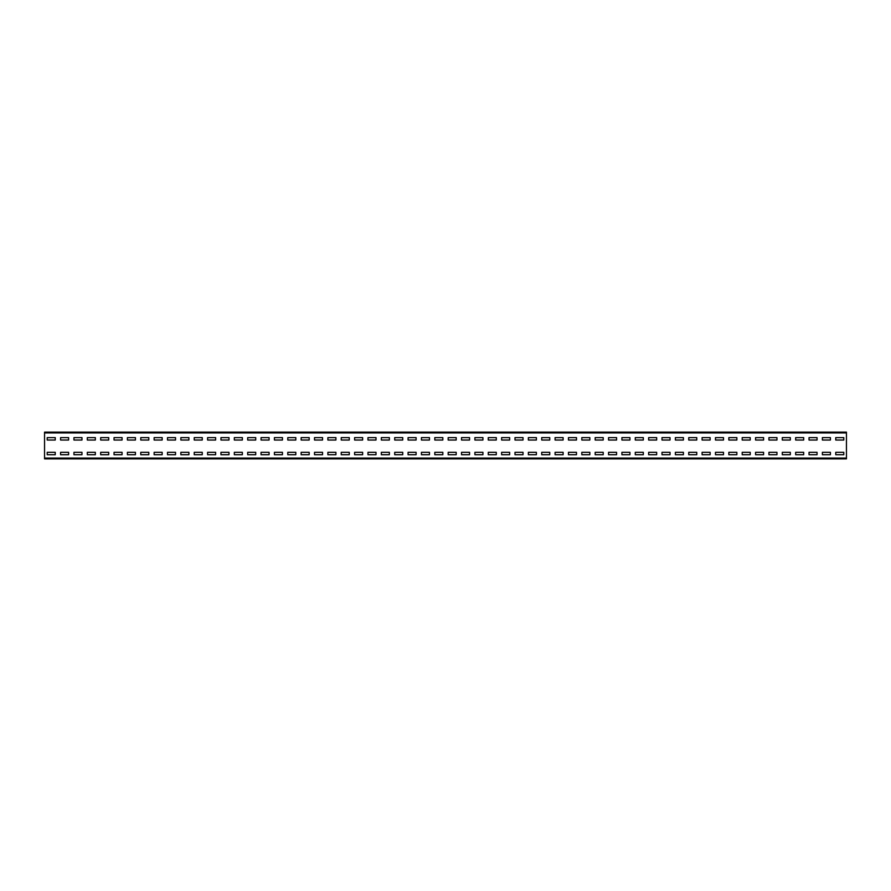 <?xml version="1.0" encoding="UTF-8"?>
<svg xmlns="http://www.w3.org/2000/svg" width="891" height="891" viewBox="0 0 891 891"><rect width="100%" height="100%" fill="white"/><g stroke="black" fill="none" stroke-linecap="round" stroke-linejoin="round"><path stroke-width="1.34" d="M44.55 432.937L44.55 432.135L846.45 432.135L846.45 458.865L44.55 458.865L44.55 432.937L846.45 432.937M843.777 440.02L843.777 437.615L835.758 437.615L835.758 440.02L843.777 440.02L843.777 437.615L835.758 437.615L835.758 440.02L843.777 440.02M830.412 440.02L830.412 437.615L822.393 437.615L822.393 440.02L830.412 440.02L830.412 437.615L822.393 437.615L822.393 440.02L830.412 440.02M817.047 440.02L817.047 437.615L809.028 437.615L809.028 440.02L817.047 440.02L817.047 437.615L809.028 437.615L809.028 440.02L817.047 440.02M803.682 440.02L803.682 437.615L795.663 437.615L795.663 440.02L803.682 440.02L803.682 437.615L795.663 437.615L795.663 440.02L803.682 440.02M790.317 440.02L790.317 437.615L782.298 437.615L782.298 440.02L790.317 440.02L790.317 437.615L782.298 437.615L782.298 440.02L790.317 440.02M776.952 440.02L776.952 437.615L768.933 437.615L768.933 440.02L776.952 440.02L776.952 437.615L768.933 437.615L768.933 440.02L776.952 440.02M763.587 440.02L763.587 437.615L755.568 437.615L755.568 440.02L763.587 440.02L763.587 437.615L755.568 437.615L755.568 440.02L763.587 440.02M750.222 440.02L750.222 437.615L742.203 437.615L742.203 440.02L750.222 440.02L750.222 437.615L742.203 437.615L742.203 440.02L750.222 440.02M736.857 440.02L736.857 437.615L728.838 437.615L728.838 440.02L736.857 440.02L736.857 437.615L728.838 437.615L728.838 440.02L736.857 440.02M723.492 440.02L723.492 437.615L715.473 437.615L715.473 440.02L723.492 440.02L723.492 437.615L715.473 437.615L715.473 440.02L723.492 440.02M710.127 440.02L710.127 437.615L702.108 437.615L702.108 440.02L710.127 440.02L710.127 437.615L702.108 437.615L702.108 440.02L710.127 440.02M696.762 440.02L696.762 437.615L688.743 437.615L688.743 440.02L696.762 440.02L696.762 437.615L688.743 437.615L688.743 440.02L696.762 440.02M683.397 440.02L683.397 437.615L675.378 437.615L675.378 440.02L683.397 440.02L683.397 437.615L675.378 437.615L675.378 440.02L683.397 440.02M670.032 440.02L670.032 437.615L662.013 437.615L662.013 440.02L670.032 440.02L670.032 437.615L662.013 437.615L662.013 440.02L670.032 440.02M656.667 440.02L656.667 437.615L648.648 437.615L648.648 440.02L656.667 440.02L656.667 437.615L648.648 437.615L648.648 440.02L656.667 440.02M643.302 440.02L643.302 437.615L635.283 437.615L635.283 440.02L643.302 440.02L643.302 437.615L635.283 437.615L635.283 440.02L643.302 440.02M629.937 440.02L629.937 437.615L621.918 437.615L621.918 440.02L629.937 440.02L629.937 437.615L621.918 437.615L621.918 440.02L629.937 440.02M616.572 440.02L616.572 437.615L608.553 437.615L608.553 440.02L616.572 440.02L616.572 437.615L608.553 437.615L608.553 440.02L616.572 440.02M603.207 440.02L603.207 437.615L595.188 437.615L595.188 440.02L603.207 440.02L603.207 437.615L595.188 437.615L595.188 440.02L603.207 440.02M589.842 440.02L589.842 437.615L581.823 437.615L581.823 440.02L589.842 440.02L589.842 437.615L581.823 437.615L581.823 440.02L589.842 440.02M576.477 440.02L576.477 437.615L568.458 437.615L568.458 440.02L576.477 440.02L576.477 437.615L568.458 437.615L568.458 440.02L576.477 440.02M563.112 440.02L563.112 437.615L555.093 437.615L555.093 440.02L563.112 440.02L563.112 437.615L555.093 437.615L555.093 440.02L563.112 440.02M549.747 440.02L549.747 437.615L541.728 437.615L541.728 440.02L549.747 440.02L549.747 437.615L541.728 437.615L541.728 440.02L549.747 440.02M536.382 440.02L536.382 437.615L528.363 437.615L528.363 440.02L536.382 440.02L536.382 437.615L528.363 437.615L528.363 440.02L536.382 440.02M523.017 440.02L523.017 437.615L514.998 437.615L514.998 440.02L523.017 440.02L523.017 437.615L514.998 437.615L514.998 440.02L523.017 440.02M509.652 440.02L509.652 437.615L501.633 437.615L501.633 440.02L509.652 440.02L509.652 437.615L501.633 437.615L501.633 440.02L509.652 440.02M496.287 440.02L496.287 437.615L488.268 437.615L488.268 440.02L496.287 440.02L496.287 437.615L488.268 437.615L488.268 440.02L496.287 440.02M482.922 440.02L482.922 437.615L474.903 437.615L474.903 440.02L482.922 440.02L482.922 437.615L474.903 437.615L474.903 440.02L482.922 440.02M469.557 440.02L469.557 437.615L461.538 437.615L461.538 440.02L469.557 440.02L469.557 437.615L461.538 437.615L461.538 440.02L469.557 440.02M456.192 440.02L456.192 437.615L448.173 437.615L448.173 440.02L456.192 440.02L456.192 437.615L448.173 437.615L448.173 440.02L456.192 440.02M442.827 440.02L442.827 437.615L434.808 437.615L434.808 440.02L442.827 440.02L442.827 437.615L434.808 437.615L434.808 440.02L442.827 440.02M429.462 440.02L429.462 437.615L421.443 437.615L421.443 440.02L429.462 440.02L429.462 437.615L421.443 437.615L421.443 440.02L429.462 440.02M416.097 440.02L416.097 437.615L408.078 437.615L408.078 440.02L416.097 440.02L416.097 437.615L408.078 437.615L408.078 440.02L416.097 440.02M402.732 440.02L402.732 437.615L394.713 437.615L394.713 440.02L402.732 440.02L402.732 437.615L394.713 437.615L394.713 440.02L402.732 440.02M389.367 440.02L389.367 437.615L381.348 437.615L381.348 440.02L389.367 440.02L389.367 437.615L381.348 437.615L381.348 440.02L389.367 440.02M376.002 440.02L376.002 437.615L367.983 437.615L367.983 440.02L376.002 440.02L376.002 437.615L367.983 437.615L367.983 440.02L376.002 440.02M362.637 440.02L362.637 437.615L354.618 437.615L354.618 440.02L362.637 440.02L362.637 437.615L354.618 437.615L354.618 440.02L362.637 440.02M349.272 440.02L349.272 437.615L341.253 437.615L341.253 440.02L349.272 440.02L349.272 437.615L341.253 437.615L341.253 440.02L349.272 440.02M335.907 440.02L335.907 437.615L327.888 437.615L327.888 440.02L335.907 440.02L335.907 437.615L327.888 437.615L327.888 440.02L335.907 440.02M322.542 440.02L322.542 437.615L314.523 437.615L314.523 440.02L322.542 440.02L322.542 437.615L314.523 437.615L314.523 440.02L322.542 440.02M309.177 440.02L309.177 437.615L301.158 437.615L301.158 440.02L309.177 440.02L309.177 437.615L301.158 437.615L301.158 440.02L309.177 440.02M295.812 440.02L295.812 437.615L287.793 437.615L287.793 440.02L295.812 440.02L295.812 437.615L287.793 437.615L287.793 440.02L295.812 440.02M282.447 440.02L282.447 437.615L274.428 437.615L274.428 440.02L282.447 440.02L282.447 437.615L274.428 437.615L274.428 440.02L282.447 440.02M269.082 440.02L269.082 437.615L261.063 437.615L261.063 440.02L269.082 440.02L269.082 437.615L261.063 437.615L261.063 440.02L269.082 440.02M255.717 440.02L255.717 437.615L247.698 437.615L247.698 440.02L255.717 440.02L255.717 437.615L247.698 437.615L247.698 440.02L255.717 440.02M242.352 440.02L242.352 437.615L234.333 437.615L234.333 440.02L242.352 440.02L242.352 437.615L234.333 437.615L234.333 440.02L242.352 440.02M228.987 440.02L228.987 437.615L220.968 437.615L220.968 440.02L228.987 440.02L228.987 437.615L220.968 437.615L220.968 440.02L228.987 440.02M215.622 440.02L215.622 437.615L207.603 437.615L207.603 440.02L215.622 440.02L215.622 437.615L207.603 437.615L207.603 440.02L215.622 440.02M202.257 440.02L202.257 437.615L194.238 437.615L194.238 440.02L202.257 440.02L202.257 437.615L194.238 437.615L194.238 440.02L202.257 440.02M188.892 440.02L188.892 437.615L180.873 437.615L180.873 440.02L188.892 440.02L188.892 437.615L180.873 437.615L180.873 440.02L188.892 440.02M175.527 440.02L175.527 437.615L167.508 437.615L167.508 440.02L175.527 440.02L175.527 437.615L167.508 437.615L167.508 440.02L175.527 440.02M162.162 440.02L162.162 437.615L154.143 437.615L154.143 440.02L162.162 440.02L162.162 437.615L154.143 437.615L154.143 440.02L162.162 440.02M148.797 440.02L148.797 437.615L140.778 437.615L140.778 440.02L148.797 440.02L148.797 437.615L140.778 437.615L140.778 440.02L148.797 440.02M135.432 440.02L135.432 437.615L127.413 437.615L127.413 440.02L135.432 440.02L135.432 437.615L127.413 437.615L127.413 440.02L135.432 440.02M122.067 440.02L122.067 437.615L114.048 437.615L114.048 440.02L122.067 440.02L122.067 437.615L114.048 437.615L114.048 440.02L122.067 440.02M108.702 440.02L108.702 437.615L100.683 437.615L100.683 440.02L108.702 440.02L108.702 437.615L100.683 437.615L100.683 440.02L108.702 440.02M95.337 440.02L95.337 437.615L87.318 437.615L87.318 440.02L95.337 440.02L95.337 437.615L87.318 437.615L87.318 440.02L95.337 440.02M81.972 440.02L81.972 437.615L73.953 437.615L73.953 440.02L81.972 440.02L81.972 437.615L73.953 437.615L73.953 440.02L81.972 440.02M68.607 440.02L68.607 437.615L60.588 437.615L60.588 440.02L68.607 440.02L68.607 437.615L60.588 437.615L60.588 440.02L68.607 440.02M55.242 440.02L55.242 437.615L47.223 437.615L47.223 440.02L55.242 440.02L55.242 437.615L47.223 437.615L47.223 440.02L55.242 440.02M843.777 454.722L843.777 452.316L835.758 452.316L835.758 454.722L843.777 454.722L843.777 452.316L835.758 452.316L835.758 454.722L843.777 454.722M830.412 454.722L830.412 452.316L822.393 452.316L822.393 454.722L830.412 454.722L830.412 452.316L822.393 452.316L822.393 454.722L830.412 454.722M817.047 454.722L817.047 452.316L809.028 452.316L809.028 454.722L817.047 454.722L817.047 452.316L809.028 452.316L809.028 454.722L817.047 454.722M803.682 454.722L803.682 452.316L795.663 452.316L795.663 454.722L803.682 454.722L803.682 452.316L795.663 452.316L795.663 454.722L803.682 454.722M790.317 454.722L790.317 452.316L782.298 452.316L782.298 454.722L790.317 454.722L790.317 452.316L782.298 452.316L782.298 454.722L790.317 454.722M776.952 454.722L776.952 452.316L768.933 452.316L768.933 454.722L776.952 454.722L776.952 452.316L768.933 452.316L768.933 454.722L776.952 454.722M763.587 454.722L763.587 452.316L755.568 452.316L755.568 454.722L763.587 454.722L763.587 452.316L755.568 452.316L755.568 454.722L763.587 454.722M750.222 454.722L750.222 452.316L742.203 452.316L742.203 454.722L750.222 454.722L750.222 452.316L742.203 452.316L742.203 454.722L750.222 454.722M736.857 454.722L736.857 452.316L728.838 452.316L728.838 454.722L736.857 454.722L736.857 452.316L728.838 452.316L728.838 454.722L736.857 454.722M723.492 454.722L723.492 452.316L715.473 452.316L715.473 454.722L723.492 454.722L723.492 452.316L715.473 452.316L715.473 454.722L723.492 454.722M710.127 454.722L710.127 452.316L702.108 452.316L702.108 454.722L710.127 454.722L710.127 452.316L702.108 452.316L702.108 454.722L710.127 454.722M696.762 454.722L696.762 452.316L688.743 452.316L688.743 454.722L696.762 454.722L696.762 452.316L688.743 452.316L688.743 454.722L696.762 454.722M683.397 454.722L683.397 452.316L675.378 452.316L675.378 454.722L683.397 454.722L683.397 452.316L675.378 452.316L675.378 454.722L683.397 454.722M670.032 454.722L670.032 452.316L662.013 452.316L662.013 454.722L670.032 454.722L670.032 452.316L662.013 452.316L662.013 454.722L670.032 454.722M656.667 454.722L656.667 452.316L648.648 452.316L648.648 454.722L656.667 454.722L656.667 452.316L648.648 452.316L648.648 454.722L656.667 454.722M643.302 454.722L643.302 452.316L635.283 452.316L635.283 454.722L643.302 454.722L643.302 452.316L635.283 452.316L635.283 454.722L643.302 454.722M629.937 454.722L629.937 452.316L621.918 452.316L621.918 454.722L629.937 454.722L629.937 452.316L621.918 452.316L621.918 454.722L629.937 454.722M616.572 454.722L616.572 452.316L608.553 452.316L608.553 454.722L616.572 454.722L616.572 452.316L608.553 452.316L608.553 454.722L616.572 454.722M603.207 454.722L603.207 452.316L595.188 452.316L595.188 454.722L603.207 454.722L603.207 452.316L595.188 452.316L595.188 454.722L603.207 454.722M589.842 454.722L589.842 452.316L581.823 452.316L581.823 454.722L589.842 454.722L589.842 452.316L581.823 452.316L581.823 454.722L589.842 454.722M576.477 454.722L576.477 452.316L568.458 452.316L568.458 454.722L576.477 454.722L576.477 452.316L568.458 452.316L568.458 454.722L576.477 454.722M563.112 454.722L563.112 452.316L555.093 452.316L555.093 454.722L563.112 454.722L563.112 452.316L555.093 452.316L555.093 454.722L563.112 454.722M549.747 454.722L549.747 452.316L541.728 452.316L541.728 454.722L549.747 454.722L549.747 452.316L541.728 452.316L541.728 454.722L549.747 454.722M536.382 454.722L536.382 452.316L528.363 452.316L528.363 454.722L536.382 454.722L536.382 452.316L528.363 452.316L528.363 454.722L536.382 454.722M523.017 454.722L523.017 452.316L514.998 452.316L514.998 454.722L523.017 454.722L523.017 452.316L514.998 452.316L514.998 454.722L523.017 454.722M509.652 454.722L509.652 452.316L501.633 452.316L501.633 454.722L509.652 454.722L509.652 452.316L501.633 452.316L501.633 454.722L509.652 454.722M496.287 454.722L496.287 452.316L488.268 452.316L488.268 454.722L496.287 454.722L496.287 452.316L488.268 452.316L488.268 454.722L496.287 454.722M482.922 454.722L482.922 452.316L474.903 452.316L474.903 454.722L482.922 454.722L482.922 452.316L474.903 452.316L474.903 454.722L482.922 454.722M469.557 454.722L469.557 452.316L461.538 452.316L461.538 454.722L469.557 454.722L469.557 452.316L461.538 452.316L461.538 454.722L469.557 454.722M456.192 454.722L456.192 452.316L448.173 452.316L448.173 454.722L456.192 454.722L456.192 452.316L448.173 452.316L448.173 454.722L456.192 454.722M442.827 454.722L442.827 452.316L434.808 452.316L434.808 454.722L442.827 454.722L442.827 452.316L434.808 452.316L434.808 454.722L442.827 454.722M429.462 454.722L429.462 452.316L421.443 452.316L421.443 454.722L429.462 454.722L429.462 452.316L421.443 452.316L421.443 454.722L429.462 454.722M416.097 454.722L416.097 452.316L408.078 452.316L408.078 454.722L416.097 454.722L416.097 452.316L408.078 452.316L408.078 454.722L416.097 454.722M402.732 454.722L402.732 452.316L394.713 452.316L394.713 454.722L402.732 454.722L402.732 452.316L394.713 452.316L394.713 454.722L402.732 454.722M389.367 454.722L389.367 452.316L381.348 452.316L381.348 454.722L389.367 454.722L389.367 452.316L381.348 452.316L381.348 454.722L389.367 454.722M376.002 454.722L376.002 452.316L367.983 452.316L367.983 454.722L376.002 454.722L376.002 452.316L367.983 452.316L367.983 454.722L376.002 454.722M362.637 454.722L362.637 452.316L354.618 452.316L354.618 454.722L362.637 454.722L362.637 452.316L354.618 452.316L354.618 454.722L362.637 454.722M349.272 454.722L349.272 452.316L341.253 452.316L341.253 454.722L349.272 454.722L349.272 452.316L341.253 452.316L341.253 454.722L349.272 454.722M335.907 454.722L335.907 452.316L327.888 452.316L327.888 454.722L335.907 454.722L335.907 452.316L327.888 452.316L327.888 454.722L335.907 454.722M322.542 454.722L322.542 452.316L314.523 452.316L314.523 454.722L322.542 454.722L322.542 452.316L314.523 452.316L314.523 454.722L322.542 454.722M309.177 454.722L309.177 452.316L301.158 452.316L301.158 454.722L309.177 454.722L309.177 452.316L301.158 452.316L301.158 454.722L309.177 454.722M295.812 454.722L295.812 452.316L287.793 452.316L287.793 454.722L295.812 454.722L295.812 452.316L287.793 452.316L287.793 454.722L295.812 454.722M282.447 454.722L282.447 452.316L274.428 452.316L274.428 454.722L282.447 454.722L282.447 452.316L274.428 452.316L274.428 454.722L282.447 454.722M269.082 454.722L269.082 452.316L261.063 452.316L261.063 454.722L269.082 454.722L269.082 452.316L261.063 452.316L261.063 454.722L269.082 454.722M255.717 454.722L255.717 452.316L247.698 452.316L247.698 454.722L255.717 454.722L255.717 452.316L247.698 452.316L247.698 454.722L255.717 454.722M242.352 454.722L242.352 452.316L234.333 452.316L234.333 454.722L242.352 454.722L242.352 452.316L234.333 452.316L234.333 454.722L242.352 454.722M228.987 454.722L228.987 452.316L220.968 452.316L220.968 454.722L228.987 454.722L228.987 452.316L220.968 452.316L220.968 454.722L228.987 454.722M215.622 454.722L215.622 452.316L207.603 452.316L207.603 454.722L215.622 454.722L215.622 452.316L207.603 452.316L207.603 454.722L215.622 454.722M202.257 454.722L202.257 452.316L194.238 452.316L194.238 454.722L202.257 454.722L202.257 452.316L194.238 452.316L194.238 454.722L202.257 454.722M188.892 454.722L188.892 452.316L180.873 452.316L180.873 454.722L188.892 454.722L188.892 452.316L180.873 452.316L180.873 454.722L188.892 454.722M175.527 454.722L175.527 452.316L167.508 452.316L167.508 454.722L175.527 454.722L175.527 452.316L167.508 452.316L167.508 454.722L175.527 454.722M162.162 454.722L162.162 452.316L154.143 452.316L154.143 454.722L162.162 454.722L162.162 452.316L154.143 452.316L154.143 454.722L162.162 454.722M148.797 454.722L148.797 452.316L140.778 452.316L140.778 454.722L148.797 454.722L148.797 452.316L140.778 452.316L140.778 454.722L148.797 454.722M135.432 454.722L135.432 452.316L127.413 452.316L127.413 454.722L135.432 454.722L135.432 452.316L127.413 452.316L127.413 454.722L135.432 454.722M122.067 454.722L122.067 452.316L114.048 452.316L114.048 454.722L122.067 454.722L122.067 452.316L114.048 452.316L114.048 454.722L122.067 454.722M108.702 454.722L108.702 452.316L100.683 452.316L100.683 454.722L108.702 454.722L108.702 452.316L100.683 452.316L100.683 454.722L108.702 454.722M95.337 454.722L95.337 452.316L87.318 452.316L87.318 454.722L95.337 454.722L95.337 452.316L87.318 452.316L87.318 454.722L95.337 454.722M81.972 454.722L81.972 452.316L73.953 452.316L73.953 454.722L81.972 454.722L81.972 452.316L73.953 452.316L73.953 454.722L81.972 454.722M68.607 454.722L68.607 452.316L60.588 452.316L60.588 454.722L68.607 454.722L68.607 452.316L60.588 452.316L60.588 454.722L68.607 454.722M55.242 454.722L55.242 452.316L47.223 452.316L47.223 454.722L55.242 454.722L55.242 452.316L47.223 452.316L47.223 454.722L55.242 454.722M44.55 458.063L846.45 458.063"/></g></svg>
